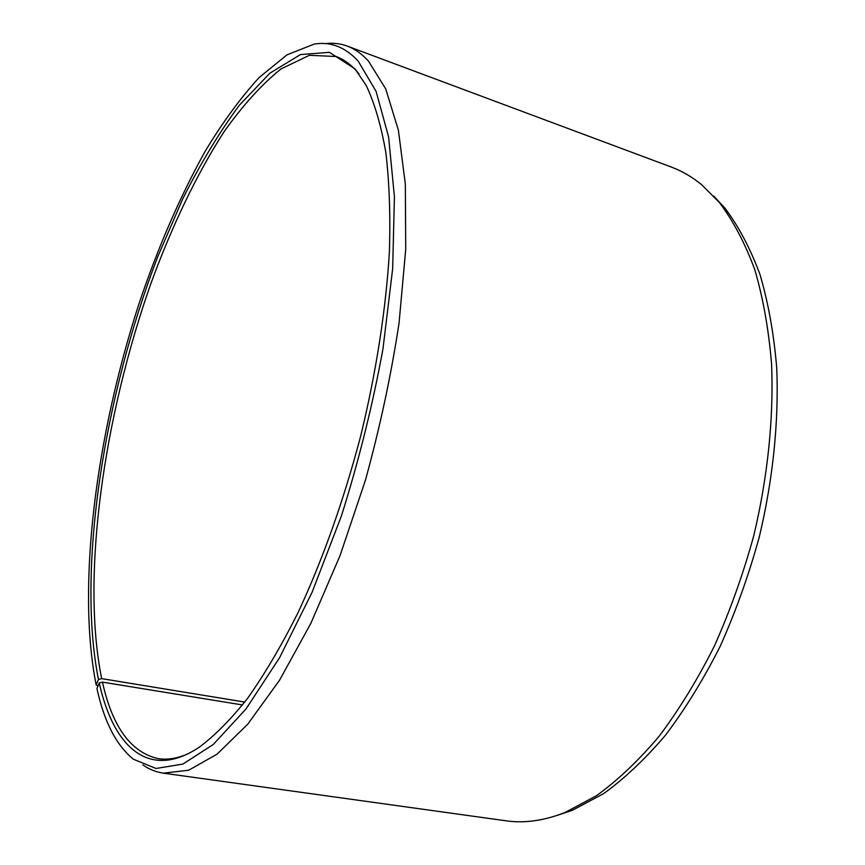 <?xml version="1.0" encoding="UTF-8"?>
<svg xmlns="http://www.w3.org/2000/svg" width="865" height="865" viewBox="0 0 865 865"><rect width="100%" height="100%" fill="white"/><g stroke="black" fill="none" stroke-linecap="round" stroke-linejoin="round"><path stroke-width="1.3" d="M244.741 702.077L101.67 678.625C80.899 576.112 103.735 416.887 151.072 283.028C171.994 225.96 196.755 174.06 224.089 131.718C242.697 105.433 261.663 84.5 280.984 68.941L309.4 55.295L336.117 56.517C343.675 59.274 350.693 64.345 357.18 71.719L359.029 73.936M186.981 754.258C176.752 758.508 167.269 759.978 158.533 758.692C131.102 752.626 112.407 727.097 102.459 682.128L99.237 682.982L96.934 688.562C104.222 721.821 116.364 745.37 133.361 759.211L156.024 768.488L182.926 764.065L213.32 744.451L246.071 708.868L279.633 657.605L312.081 592.309L341.372 516.059C358.726 461.11 372.588 405.415 382.957 348.973L392.678 268.55L394.418 196.658L388.59 136.875L376.102 91.42L358.229 61.166C345.211 47.045 330.538 41.347 314.211 44.093L286.985 54.841L259.197 77.493C240.73 97.691 222.856 122.041 205.589 150.564C180.169 196.15 157.949 247.304 138.908 304.037C96.264 435.376 76.509 585.702 96.156 684.95L98.026 685.934M242.503 704.953L102.459 682.128M325.305 43.607C332.906 42.688 340.237 43.52 347.276 46.105L671.413 167.086C681.912 170.978 691.957 176.828 701.537 184.634L719.388 202.518C733.185 220.813 744.97 243.141 754.734 269.502C763.114 298.003 768.736 329.63 771.602 364.403C773.753 418.249 767.742 477.102 753.772 535.684C743.1 574.403 729.898 611.328 714.187 646.458C697.298 679.987 678.884 709.992 658.957 736.493C638.511 760.627 617.675 780.371 596.472 795.713L565.137 812.451C544.204 820.69 524.514 823.469 506.079 820.82L163.409 773.159C155.981 772.077 149.137 769.331 142.887 764.92M347.276 46.105C354.834 48.894 361.884 53.879 368.436 61.047L385.736 88.944L398.387 130.183L405.339 184.148L405.728 249.228L399.089 322.775C391.207 374.913 379.973 427.397 365.419 480.216L340.064 555.568L310.892 623.276L279.59 680.149L247.822 724.102L217.115 754.129L188.678 770.228L163.409 773.159M101.67 678.625L98.459 679.457C76.617 569.494 104.07 396.051 157.83 256.516L182.569 199.21C200.464 163.539 219.407 132.204 239.4 105.184L269.956 73.125L300.479 54.581L329.446 52.333L354.996 68.865L366.317 85.667C374.632 103.357 381.13 125.598 385.822 152.402C389.315 181.693 390.515 214.704 389.412 251.434C386.05 308.621 376.243 372.177 360.629 436.263C343.535 500.965 322.688 559.731 298.09 612.55C281.601 645.387 264.852 673.857 247.844 697.969C230.977 719.312 214.682 735.801 198.972 747.403C148.477 780.771 113.401 746.722 99.237 682.982M98.459 679.457L96.156 684.95M713.701 196.063L724.762 207.924C738.483 226.089 750.193 248.212 759.913 274.292C768.261 302.49 773.861 333.749 776.738 368.079C778.933 421.244 773.04 479.307 759.265 537.079C748.733 575.247 735.704 611.663 720.177 646.317C703.461 679.382 685.242 708.997 665.509 735.153C645.258 758.983 624.595 778.489 603.554 793.67L572.435 810.256L557.071 815.425M724.762 207.924L719.388 202.518M572.435 810.256L565.137 812.451"/></g></svg>
